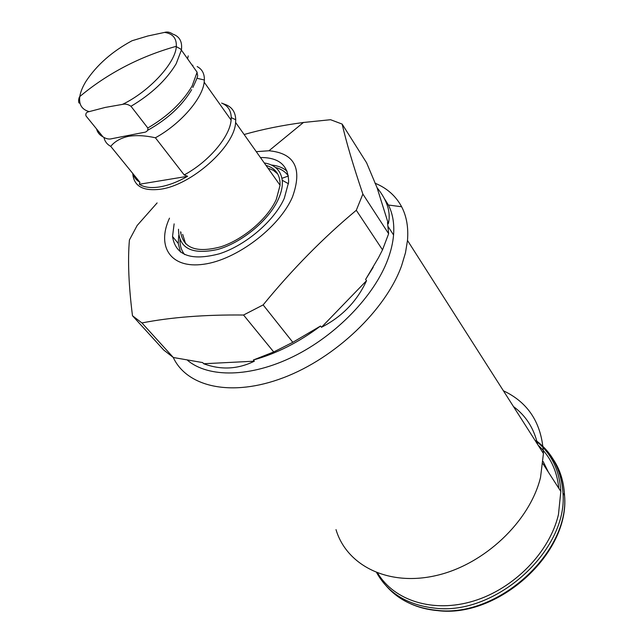 <?xml version="1.0" encoding="UTF-8"?>
<svg xmlns="http://www.w3.org/2000/svg" width="643" height="643" viewBox="0 0 643 643"><rect width="100%" height="100%" fill="white"/><g stroke="black" fill="none" stroke-linecap="round" stroke-linejoin="round"><path stroke-width="0.96" d="M122.467 104.391C149.489 91.427 175.836 62.644 176.311 46.296C176.672 38.267 172.766 33.629 164.608 32.399L147.721 36.016L132.04 40.742C112.107 51.472 96.755 64.999 86.001 81.307C82.577 86.869 80.512 91.949 79.804 96.546C78.719 104.568 81.862 109.591 89.224 111.617C86.427 112.083 85.358 113.53 86.009 115.949L103.049 136.911C106.232 138.92 109.214 139.499 111.986 138.663L143.212 132.522C146.644 132.209 148.179 130.698 147.81 127.997L130.979 106.288C128.037 104.287 125.2 103.652 122.467 104.391L105.195 107.437L89.224 111.617M188.214 55.893L187.595 58.834M164.608 32.399C167.284 31.571 170.009 32.134 172.782 34.103C179.646 36.474 182.516 41.803 181.382 50.09L176.19 63.729C166.424 79.997 151.354 94.183 130.979 106.288M224.407 104.15C231.713 106.601 235.483 111.802 235.732 119.767L235.603 122.475C234.671 146.636 191.228 185.401 160.276 189.243C142.867 191.333 133.696 186.068 132.755 173.441M267.89 168.064L273.436 170.387L277.736 173.956M139.941 182.282L110.733 146.363C114.671 141.508 120.49 138.181 128.182 136.38C136.26 135.062 145.326 135.528 155.397 137.779L184.195 174.928L187.627 176.286C177.693 181.937 168.345 185.481 159.585 186.936C150.912 188.27 144.153 187.378 139.298 184.268L139.941 182.282C136.485 180.345 134.202 177.54 133.101 173.867M197.16 66.575C202.111 69.171 204.514 73.648 204.37 79.997L204.185 82.191C202.529 98.572 180.402 124.099 155.397 137.779M192.088 65.168L192.932 65.305M222.791 103.531L224.929 104.383M221.642 103.081C227.871 105.613 231.062 110.459 231.231 117.613L231.11 120.096C229.937 136.662 208.67 161.835 184.195 174.928M110.733 146.363C107.164 144.458 104.922 141.581 104.005 137.723M185.634 243.834L182.652 234.349M139.298 184.268L187.627 176.286M271.459 165.018C277.913 165.677 283.121 167.751 287.083 171.231M260.431 157.527C279.215 157.374 288.611 165.621 288.627 182.266L284.27 198.374C274.231 220.895 245.891 245.224 219.544 253.744C191.18 261.235 175.507 255.488 172.533 236.503L174.132 223.868M264.257 162.928C274.882 164.688 280.878 170.475 282.229 180.273C282.799 185.891 281.497 192.209 278.347 199.217C268.943 220.187 241.905 242.66 217.752 249.452C191.783 255.062 178.698 248.327 178.505 229.246M184.678 254.596C181.455 250.649 179.895 245.755 179.984 239.895M180.731 233.465L180.988 232.3M265.993 165.372C275.63 168.177 280.324 174.816 280.083 185.272L276.249 199.523C267.544 218.837 243.255 239.582 220.726 246.832C196.42 253.221 183.038 248.206 180.579 231.793M534.944 440.222C550.882 452.415 559.506 469.494 560.833 491.453L558.454 514.545C549.725 552.04 514.159 588.691 473.666 600.996C433.149 613.422 394.071 600.594 377.698 573.114M503.397 390.775C528.506 402.614 541.856 423.544 543.439 453.54L540.522 477.444C529.8 521.497 484.147 564.763 435.97 575.589C387.745 586.673 346.529 565.165 336.008 529.623M374.982 183.183C386.917 188.061 395.799 195.922 401.626 206.749C406.593 216.249 408.546 227.485 407.485 240.45L405.484 252.755L401.626 265.647C385.856 309.749 335.542 357.998 283.523 377.674C231.448 397.535 186.896 386.957 173.256 357.452M384.168 198.261L388.404 205.029C392.72 213.532 394.44 223.515 393.564 234.984C392.913 242.781 390.992 250.979 387.785 259.571C374.322 295.844 336.112 335.533 293.337 356.543C250.529 377.594 208.581 377.923 187.563 360.353M244.131 134.516C262.344 129.307 282.164 125.297 303.592 122.467L330.574 119.711L342.148 124.083C346.255 142.055 353.168 165.38 362.869 194.065L356.294 210.285C323.373 237.709 292.324 269.248 263.14 304.911L243.544 315.022C204.82 314.612 170.942 317.248 141.926 322.939L132.482 315.745C128.672 285.524 127.652 260.27 129.42 239.976L137.136 225.516L157.109 202.923M362.869 194.065L388.637 233.739L382.513 249.838L378.502 257.698L365.626 279.424L373.165 267.335M263.14 304.911L292.814 342.301L320.527 326.033L321.476 327.279C342.108 316.694 357.122 301.165 366.518 280.702L365.626 279.424M320.527 326.033C298.722 342.373 276.329 353.69 253.358 359.992L254.363 361.189C237.83 369.307 220.943 370.159 203.71 363.745L202.682 362.588L173.329 357.5L163.756 350.065L132.482 315.745M256.284 151.668L268.959 150.759C294.904 153.235 302.7 168.715 292.372 197.216C279.11 227.735 236.262 260.053 203.469 264.281C170.491 268.935 156.345 246.422 169.495 218.162M281.939 178.32L287.767 176.23M342.148 124.083L366.598 162.8L377.063 187.708C387.271 200.343 391.032 212.335 388.348 223.684L377.063 187.708M388.637 233.739L387.512 222.382L388.348 223.684M141.926 322.939L173.329 357.5M243.544 315.022L273.709 351.954L253.358 359.992M292.814 342.301L273.709 351.954M356.294 210.285L382.513 249.838M513.444 406.529C525.918 415.756 533.971 428.383 537.604 444.393M275.453 167.453C281.128 168.94 285.428 171.761 288.353 175.933M180.498 252.104L178.248 243.456L178.722 235.378M321.476 327.279L366.518 280.702M203.71 363.745L254.363 361.189M543.174 461.57L548.366 472.115M538.095 445.165C550.143 456.2 557.039 470.572 558.791 488.286M536.833 441.162C552.948 453.516 561.66 470.805 562.987 493.028C568.09 550.167 495.697 615.986 434.877 608.141C407.59 605.047 388.187 593.24 376.677 572.72M550.287 455.268C559.04 466.44 563.79 479.839 564.546 495.456C569.706 552.554 497.505 618.212 436.774 610.32C415.354 608.117 398.564 600.048 386.395 586.103M147.81 127.997C167.927 116.174 182.708 102.141 192.169 85.897L197.104 72.217L181.382 50.09C181.358 48.804 175.716 46.835 176.311 46.296C158.226 51.368 141.13 58.079 125.023 66.446C108.579 75.03 93.5 85.061 79.804 96.546C78.759 97.326 78.068 102.438 79.226 103.105M190.939 63.536L195.416 69.846M96.522 128.881C97.487 132.466 99.665 135.134 103.049 136.911M437.674 610.633C498.229 618.349 570.1 553.293 564.546 495.456L562.987 493.028C561.411 470.949 552.715 453.725 536.889 441.355M437.087 610.577C427.611 609.693 418.858 607.474 410.845 603.906M191.67 89.674C182.138 105.645 167.558 119.14 147.93 130.159M192.868 87.472C199.925 72.257 197.104 76.991 197.104 72.217M235.603 122.475L280.083 185.272M196.903 78.261L204.37 79.997M231.231 117.613L235.732 119.767M204.185 82.191L231.11 120.096M268.959 150.759L303.56 122.379M388.195 226.682L393.564 234.984M388.404 205.029L401.626 206.749M407.485 240.45L543.439 453.54M542.973 463.756L560.833 491.453M282.229 180.273L288.498 183.745M172.533 236.503L178.248 243.456"/></g></svg>
